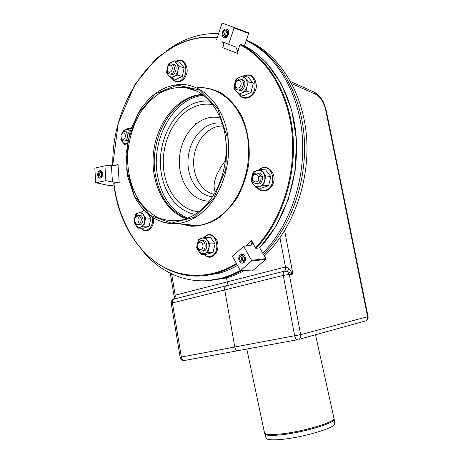 <?xml version="1.0" encoding="UTF-8"?>
<svg xmlns="http://www.w3.org/2000/svg" width="463" height="463" viewBox="0 0 463 463"><rect width="100%" height="100%" fill="white"/><g stroke="black" fill="none" stroke-linecap="round" stroke-linejoin="round"><path stroke-width="0.69" d="M225.556 160.377C215.364 174.256 211.979 184.806 215.399 192.029L214.253 189.367C213.061 181.774 216.829 172.109 225.556 160.377M334.112 419.113L334.708 423.564C336.989 427.413 302.443 437.755 280.601 439.491C271.874 440.215 267.047 439.809 266.109 438.27L266.028 437.998M202.215 250.975C197.331 252.457 195.577 242.224 200.462 240.789C205.358 239.221 207.158 249.574 202.215 250.975M200.925 249.447C197.504 250.5 196.271 243.312 199.698 242.311C203.124 241.217 204.38 248.463 200.925 249.447M260.843 179.69C259.199 186.52 250.686 183.736 252.381 176.999C253.956 170.21 262.538 172.861 260.843 179.69M258.58 179.169C257.434 183.956 251.461 182.017 252.648 177.288C253.759 172.52 259.766 174.395 258.58 179.169M264.761 180.136L264.541 180.859M259.222 181.623C257.984 179.494 258.215 177.532 259.905 175.737M261.173 181.849L260.547 180.616M260.964 177.022L261.855 175.963M169.996 64.241C174.568 61.857 176.241 71.493 171.634 73.721C167.068 76.025 165.436 66.498 169.996 64.241M169.203 65.376C172.404 63.715 173.573 70.457 170.349 72.025C167.149 73.646 166.003 66.961 169.203 65.376M242.288 80.377C238.607 75.932 232.339 84.376 236.032 88.734C239.655 93.231 246.032 84.781 242.288 80.377M240.343 81.361C237.774 78.241 233.369 84.162 235.962 87.223C238.509 90.372 242.965 84.445 240.343 81.361M134.403 220.793L135.277 223.345C138.148 225.898 140.139 224.862 141.256 220.232L141.151 218.629C138.888 213.964 136.66 214.056 134.467 218.906M134.976 222.298C137.528 224.075 138.888 222.934 139.068 218.877C137.343 215.694 135.775 215.885 134.374 219.456L134.976 222.298M141.221 220.66L141.256 219.526M121.468 134.311C123.887 130.525 125.936 130.676 127.614 134.762L127.475 137.667C125.242 142.008 123.141 142.153 121.167 138.09L121.057 137.366M121.069 135.445L121.173 135.04C123.256 131.891 124.744 132.239 125.635 136.076C124.379 139.982 122.857 140.422 121.063 137.401L121.069 135.445M127.69 135.433L127.325 138.153M208.593 280.572L225.284 278.194C231.668 276.533 237.959 274.021 244.157 270.647M264.309 255.906C292.853 229.312 310.482 180.964 306.413 135.352C302.351 89.718 277.424 52.446 246.345 40.159M220.359 118.088C202.059 112.775 182.567 131.417 179.766 155.012C176.565 178.556 190.559 201.318 209.357 201.156M226.529 277.858L227.24 281.874L226.529 277.858M171.246 303.346L171.241 303.334C171.05 301.587 171.709 300.238 173.214 299.301L225.996 285.891C227.096 285.191 227.507 283.854 227.24 281.874C227.507 283.854 227.096 285.191 225.996 285.891C224.896 286.591 224.48 287.934 224.746 289.931C224.48 287.934 224.896 286.591 225.996 285.891L284.386 271.179L287.488 271.497L292.929 274.2L288.721 268.227L287.488 271.497L289.277 274.397L292.929 274.2L284.67 230.678M238.619 350.543L237.716 350.711C236.263 350.474 235.285 349.241 234.776 347.007L224.746 289.931L283.31 275.404C282.991 273.297 283.35 271.891 284.386 271.179C285.416 270.473 285.775 269.078 285.457 266.995L175.182 295.186L174.279 297.258M170.291 273.28L174.343 297.773M171.663 273.94L175.182 295.186C175.413 297.061 174.956 298.346 173.81 299.034C172.664 299.723 172.207 301.014 172.433 302.912L224.746 289.931L234.776 347.007L181.363 357.048L172.433 302.912L171.241 303.334L180.13 357.291L181.363 357.048C181.832 359.166 182.81 360.324 184.291 360.527L184.419 360.503M288.721 268.227L285.457 266.995L279.959 237.826M291.742 83.606L315.841 94.371C320.512 97.068 323.816 102.375 325.749 110.287L367.605 316.698L300.666 334.662L294.636 335.75L283.31 275.404L289.277 274.397L300.666 334.662C301.019 336.804 300.435 338.366 298.924 339.35L365.973 320.807C367.379 319.927 367.923 318.556 367.605 316.698L368.079 316.64L326.305 110.692C324.158 103.307 322.526 97.311 314.649 92.351M365.446 320.952L365.973 320.807C367.634 319.904 368.34 318.515 368.079 316.64M294.636 335.75C295.191 338.117 296.17 339.437 297.57 339.715L237.716 350.711C236.263 350.474 235.285 349.241 234.776 347.007L294.636 335.75M238.196 350.659L184.291 360.527C182.069 360.527 180.68 359.45 180.13 357.291M187.764 218.16C171.541 210.989 161.431 196.706 157.443 175.298C150.683 139.612 173.538 97.641 203.749 95.337M186.919 218.495C170.06 211.614 159.561 197.151 155.429 175.089C148.536 138.767 172.271 96.078 203.002 94.776M141.707 249.771C161.24 274.362 191.3 286.62 221.794 278.165L231.159 274.941L240.378 270.461M262.764 253.197C289.624 226.147 305.898 179.482 302.252 135.352C298.583 91.217 275.653 54.42 246.229 40.507M218.611 33.527C199.877 33.029 182.532 38.794 166.57 50.82M207.297 280.676L225.059 277.684L232.941 274.912L241.993 270.548M263.441 254.384C291.024 227.512 307.872 180.119 304.046 135.352C300.209 90.569 276.434 53.552 246.293 40.322M268.598 185.738L261.138 188.267L256.195 187.781L253.4 184.43C251.779 182.191 251.293 179.557 251.936 176.53C252.746 173.55 254.349 171.576 256.762 170.598L253.255 171.952L251.936 176.53L251.033 181.143L253.4 184.43C255.148 186.525 257.254 187.214 259.72 186.485C262.151 185.547 263.783 183.568 264.616 180.558L265.965 175.923L260.698 169.29L265.623 169.938L270.867 176.519L268.598 185.738L263.684 185.223L264.616 180.558C265.276 177.485 264.778 174.823 263.123 172.572C261.335 170.488 259.216 169.828 256.762 170.598L260.698 169.29M265.965 175.923L270.867 176.519M256.195 187.781L263.684 185.223M256.843 183.828C263.221 186.224 264.859 172.172 258.094 173.046M213.044 252.457L206.359 254.39L201.231 254.471L198.708 251.16C197.261 248.932 196.827 246.403 197.406 243.579C198.129 240.806 199.57 239.035 201.729 238.266L198.621 239.29L197.406 243.579L196.619 247.861L198.708 251.16C200.271 253.255 202.157 254.037 204.362 253.504C206.539 252.763 207.997 250.992 208.749 248.191L209.982 243.856L205.283 237.235L210.393 237.299L215.081 243.862L213.044 252.457L207.933 252.52L208.749 248.191C209.34 245.326 208.894 242.774 207.412 240.534C205.821 238.445 203.923 237.687 201.729 238.266L205.283 237.235M209.982 243.856L215.081 243.862M201.231 254.471L207.933 252.52M202.238 250.969C208.315 252.746 208.298 238.977 202.227 240.777M133.986 222.061L135.775 225.076C137.135 226.992 138.773 227.669 140.694 227.113L143.837 226.118L145.631 217.992L141.545 211.938L145.949 212.147M145.631 217.992L150.88 218.195L149.098 226.262L143.837 226.118M147.564 213.605L150.88 218.195M134.467 221.227L135.775 225.076L138.003 228.114L140.694 227.113C142.592 226.372 143.866 224.682 144.52 222.055C145.035 219.364 144.653 216.997 143.368 214.948C141.979 213.038 140.33 212.378 138.414 212.968L141.545 211.938M138.003 228.114L143.27 228.236L149.098 226.262M134.646 218.032C135.277 215.428 136.539 213.744 138.414 212.968L135.74 214.016L134.559 218.478M138.553 224.705C141.041 225.186 142.529 223.664 143.009 220.145L142.922 218.837C142.268 216.094 140.914 214.913 138.865 215.295M130.057 131.625L128.048 128.494L130.913 128.969M120.721 139.131L124.611 144.705L127.018 145.075M122.423 131.07L128.048 128.494M129.802 131.237C128.459 129.495 126.862 128.998 125.01 129.75L121.769 133.645M121.063 137.401L122.446 141.881C123.766 143.634 125.351 144.149 127.215 143.432L127.284 143.397M124.64 141.041L127.823 140.463M129.235 134.467C128.581 132.487 127.458 131.619 125.878 131.857M124.611 144.705L127.215 143.432M182.295 76.389L176.05 79.428L170.859 78.125L168.486 75.295C167.131 73.409 166.726 71.053 167.27 68.229C167.953 65.433 169.296 63.477 171.31 62.349L168.422 63.981L167.27 68.229L166.553 72.587L168.486 75.295C169.944 77.032 171.704 77.443 173.764 76.54C175.801 75.44 177.167 73.478 177.861 70.648L179.036 66.354L174.649 60.827L179.829 62.273L184.205 67.76L182.295 76.389L177.121 75.052L177.861 70.648C178.417 67.789 178.006 65.41 176.623 63.524C175.136 61.799 173.365 61.405 171.31 62.349L174.649 60.827M179.036 66.354L184.205 67.76M170.859 78.125L177.121 75.052M170.563 74.034C175.593 77.466 178.84 63.882 172.855 64.38M251.039 92.432L243.845 95.581L238.844 94.313L236.147 91.24C234.579 89.191 234.11 86.656 234.735 83.629C235.517 80.637 237.068 78.56 239.388 77.385L236.02 79.08L234.735 83.629L233.867 88.283L236.147 91.24C237.832 93.132 239.863 93.613 242.236 92.675C244.586 91.535 246.16 89.446 246.964 86.419L248.266 81.812L243.197 75.793L248.174 77.223L253.232 83.195L251.039 92.432L246.067 91.13L246.964 86.419C247.601 83.352 247.12 80.793 245.523 78.739C243.798 76.858 241.755 76.407 239.388 77.385L243.197 75.793M248.266 81.812L253.232 83.195M238.844 94.313L246.067 91.13M238.676 90.007C244.36 93.416 247.983 79.514 241.373 79.584M227.339 36.432L224.538 37.665C220.359 37.306 222.252 28.243 226.343 29.065C229.11 30.465 229.44 32.919 227.339 36.432M226.858 35.663C224.283 38.585 221.383 33.949 223.97 31.073C226.529 28.127 229.469 32.775 226.858 35.663M227.107 35.061L227.744 33.076M226.158 35.709C225.446 34.071 225.846 32.821 227.362 31.959M227.049 35.13C224.688 36.045 224.046 35.026 225.122 32.074C227.489 31.148 228.132 32.167 227.049 35.13M244.157 262.353L242.919 263.03C238.59 264.396 237.056 255.368 241.454 254.465C244.944 253.354 247.213 259.94 244.157 262.353M243.654 261.45C240.98 263.841 237.97 258.4 240.656 256.062C243.312 253.655 246.368 259.106 243.654 261.45M244.186 260.096L244.123 257.318M243.544 260.733C242.126 259.425 242.091 258.088 243.445 256.71M243.822 260.536C241.368 260.912 240.702 259.72 241.825 256.948C244.279 256.56 244.944 257.758 243.822 260.536M101.611 177.341L100.164 178.139C96.894 178.614 96.906 170.76 100.17 170.673C102.844 171.692 103.324 173.914 101.611 177.341M101.247 176.606C96.576 180.014 98.7 167.38 101.854 173.006L101.854 175.523L101.247 176.606M101.443 176.085L101.322 173.469M101.148 175.552L101.148 173.862L101.698 173.006M99.736 175.436L99.915 173.318M101.819 175.61L101.588 175.94C100.836 176.6 100.216 176.426 99.736 175.431L99.736 173.712C100.494 172.329 101.247 172.271 101.993 173.544L101.854 173.006M115.484 165.262L118.036 164.394L116.392 165.129L111.427 165.632L112.457 182.063L117.48 182.353L116.809 182.491L117.151 182.972L116.022 182.787L113.915 183.365M112.457 182.063L105.871 180.692L104.945 165.806L111.427 165.632M109.997 185.709L96.032 182.781L105.871 180.692M110.171 185.744L113.985 184.963M224.642 42.492L222.084 41.786C223.137 42.399 223.617 43.661 223.531 45.582L222.749 47.689L223.548 45.287M221.916 41.711L235.893 47.139L237.49 50.947L237.421 53.367L238.775 48.221L237.849 49.877L238.52 50.114M233.873 27.3L234.064 27.959L248.643 33.394L248.463 32.751L222.396 23.156L221.904 23.555L216.574 39.708M251.924 270.913L240.743 270.415L251.432 261.08L265.785 259.361L265.866 258.632L251.519 260.328L243.648 246.322L251.218 245.135L251.918 242.641L252.439 243.555L253.082 243.249L255.287 247.977L255.894 248.382L259.616 247.827M265.866 258.632L259.691 247.815M202.516 94.417C178.423 95.482 157.281 121.509 153.67 151.43C149.85 181.334 163.763 211.359 186.363 218.698M203.622 207.569C196.931 213.981 189.737 218.131 182.028 220.012C173.694 221.366 165.667 220.591 157.958 217.679C150.637 213.634 144.271 207.904 138.854 200.491C131.492 188.088 127.713 173.741 127.516 157.466C128.182 141.481 132.626 125.867 140.335 112.775C146.019 104.603 152.599 97.988 160.071 92.924C167.901 88.942 175.969 87.061 184.274 87.276C203.477 89.185 220.648 108.284 225.07 134.762C229.538 161.211 220.388 191.41 203.622 207.569M224.028 37.538C220.365 36.403 222.576 28.272 226.343 29.065C230.476 29.476 228.583 38.441 224.538 37.665L224.028 37.538M240.158 255.171L241.454 254.465C245.731 253.163 247.265 262.087 242.919 263.03C239.412 264.194 237.108 257.607 240.158 255.171M102.682 173.851C102.641 176.287 101.802 177.717 100.164 178.139C96.894 178.614 96.906 170.76 100.17 170.673C101.594 170.737 102.433 171.796 102.682 173.851M116.005 164.857L115.895 165.204M117.151 182.972L119.188 182.555L117.48 182.353M96.032 182.781L95.691 182.416L94.846 168.573L95.129 168.063L104.945 165.806M253.082 243.249L251.502 240.471L251.918 242.641M244.134 45.71L240.471 44.396L239.938 44.789L238.775 48.221M248.643 33.394L244.412 45.854M234.064 27.959L228.6 44.292M240.743 270.415L240.164 270.253L232.472 256.323L243.648 246.322M265.785 259.361L252.376 270.936M251.519 260.328L251.432 261.08M195.467 123.256L195.67 124.391M223.125 126.075L221.945 126.04C208.269 126.005 195.727 140.596 193.881 157.709C191.879 174.806 200.815 191.491 214.056 194.327M222.275 123.285C206.631 120.305 190.773 136.319 188.354 156.193C185.669 176.027 196.827 195.409 212.523 196.752M264.714 433.652L264.79 433.906C265.716 435.399 270.583 435.758 279.392 434.983C301.448 433.125 336.398 422.771 334.107 419.044L333.962 418.228M315.494 334.766L333.927 418.077C336.861 421.683 301.535 432.21 279.183 434.115C270.137 434.913 265.253 434.531 264.529 432.957L264.495 432.778M209.93 101.142C203.865 100.546 197.927 101.553 192.116 104.175C172.902 112.92 159.689 138.599 160.372 163.763C160.962 188.939 175.448 210.972 195.102 214.352M212.818 104.684C206.261 103.481 199.802 104.297 193.453 107.127C174.8 115.53 162.125 140.804 163.346 165.152C164.458 189.517 179.43 210.133 198.749 211.794M325.749 110.287L326.305 110.692M315.841 94.371L313.96 92.044L290.648 81.575M257.683 187.926C260.038 190.299 262.752 191.028 265.837 190.108C277.551 186.745 273.135 163.561 261.745 168.277L259.077 169.805M203.917 254.43C205.931 256.346 208.171 256.988 210.624 256.357C221.117 253.892 217.188 231.656 206.978 235.407L203.494 237.739M141.036 228.184C142.818 230.059 144.826 230.661 147.055 229.989C151.395 227.819 153.184 223.571 152.402 217.245M143.895 210.532L141.643 211.944M131.313 127.8L129.437 128.726M172.404 78.513C174.424 81.314 176.982 82.061 180.066 80.759C189.871 76.54 186.213 55.844 176.669 61.243L176.484 61.336M239.556 94.493C241.883 97.554 244.834 98.411 248.394 97.062C259.697 92.716 255.443 70.405 244.452 76.042L244.308 76.111M116.809 182.491L116.022 182.787M252.439 243.555L253.62 245.043M190.206 89.11L191.485 88.792M199.403 87.767C220.573 87.021 240.876 105.564 246.877 133.61C252.954 161.61 243.388 194.761 224.925 212.042C216.29 220.047 207.002 224.567 197.07 225.608C191.572 226.141 186.242 225.562 181.091 223.884C186.248 225.574 191.572 226.147 197.07 225.608L177.624 223.507C172.473 224.034 167.467 223.548 162.611 222.055M179.412 223.704L191.549 226.274C200.01 226.094 208.338 223.803 216.534 219.41C224.428 213.825 231.39 206.469 237.426 197.348C242.705 187.399 246.432 176.571 248.602 164.863C250.616 147.095 247.936 129.49 241.101 114.992C235.858 106.021 229.521 98.856 222.084 93.509C214.23 89.359 206.058 87.345 197.568 87.461M205.15 209.762C196.613 217.859 187.434 222.443 177.624 223.507C158.965 224.428 144.572 215.434 134.444 196.538L127.562 176.224L126.121 153.623L130.236 131.041L138.663 112.237L141.805 107.485L148.936 99.076C158.201 89.996 168.549 85.14 179.98 84.515C200.89 83.681 220.949 102.317 226.876 130.595C232.872 158.821 223.403 192.29 205.15 209.762M134.536 196.3L126.723 169.857L127.915 140.706L137.933 113.788L155.29 93.896L177.167 85.111L199.518 89.955L217.622 108.33L227.188 136.874L225.77 169.325L213.727 198.245L194.066 217.344L171.339 223.137L150.238 215.359L134.536 196.3M237.849 49.877L237.49 50.947M118.036 164.394L119.188 182.555M245.899 246.05L251.502 240.471M237.421 53.367L222.749 47.689M244.07 45.675C271.602 59.652 292.738 94.672 296.112 136.296C299.445 177.908 284.461 221.893 259.436 248.018M211.574 274.449L215.966 273.581M237.507 265.444C231.199 269.055 224.781 271.735 218.252 273.471L201.7 275.873M255.894 248.382C281.168 222.153 296.366 177.711 293.01 135.665C289.612 93.613 268.239 58.303 240.471 44.396M186.508 275.271C195.808 276.712 205.294 276.162 214.954 273.627C222.373 271.648 229.636 268.459 236.743 264.06M239.938 44.789C267.579 58.645 288.854 93.821 292.234 135.705C295.573 177.578 280.451 221.841 255.287 247.977M236.419 263.476C209.154 280.346 178.77 278.529 155.892 262.261C133.037 245.743 117.949 216.123 113.898 183.226M112.81 165.551C111.045 99.105 159.961 30.599 217.188 37.844M223.183 126.283L221.945 126.04L223.114 126.034M246.814 349.038L264.529 432.957L266.109 438.27M134.478 221.152L134.565 221.708M174.343 297.738L173.59 299.104M223.745 278.06L221.794 278.165M257.324 187.891C261.838 193.627 271.671 191.41 273.87 181.108C275.711 170.87 265.658 165.071 262.029 167.82L258.557 169.979M203.656 254.436C209.623 258.614 210.734 257.995 215.77 253.527C218.09 249.754 218.571 245.529 217.199 240.841C213.848 235.557 210.561 233.589 207.331 234.92L203.193 237.826M143.987 210.19L141.371 211.99M140.827 228.178C144.676 231.76 145.15 230.568 147.61 230.481C148.554 230.505 154.295 227.443 153.571 217.98M131.428 127.493L129.229 128.691M172.155 78.45C175.714 84.793 184.233 81.511 186.178 74.954C189.425 68.964 184.338 56.81 176.883 60.908L176.241 61.266M239.226 94.411C243.96 102.612 256.299 96.42 256.375 85.73C255.038 74.167 248.388 73.993 244.678 75.672L243.984 76.019M101.148 173.862L101.293 173.556M99.736 173.712L99.886 173.399M197.782 91.46L184.274 87.276M191.508 88.803L190.229 89.122M95.98 182.787L110.119 185.75M252.242 270.994L240.598 270.485M222.084 41.786L224.972 42.631M235.123 46.746L235.893 47.139M245.257 46.294L256.294 53.488L266.85 63.263L281.631 84.416L291.783 110.495L296.442 139.751L295.215 170.176L288.2 199.663L275.96 226.187L259.54 247.977M237.513 265.461C231.211 269.067 224.786 271.735 218.252 273.471L214.954 273.627C164.162 287.448 119.68 241.13 113.776 183.29M112.688 165.563L118.273 123.146L134.907 84.561L154.729 60.259L159.694 55.936L175.743 45.391C189.06 38.608 202.927 35.946 217.332 37.399"/></g></svg>
